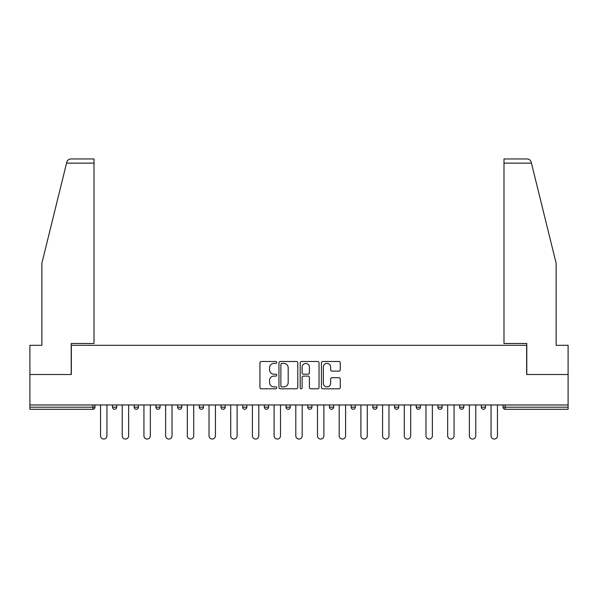 <?xml version="1.0" encoding="UTF-8"?>
<svg xmlns="http://www.w3.org/2000/svg" width="598" height="598" viewBox="0 0 598 598"><rect width="100%" height="100%" fill="white"/><g stroke="black" fill="none" stroke-linecap="round" stroke-linejoin="round"><path stroke-width="0.9" d="M276.747 362.448A0.957 0.957 0 0 0 275.798 361.491L261.289 361.491A1.368 1.368 0 0 0 259.928 362.851L259.928 387.429A1.368 1.368 0 0 0 261.289 388.79L275.798 388.79A0.957 0.957 0 0 0 276.747 387.833A0.957 0.957 0 0 0 275.798 386.884L273.914 386.884A4.365 4.365 0 0 1 269.549 382.511L269.549 380.463A4.365 4.365 0 0 1 273.914 376.097L275.798 376.097A0.957 0.957 0 0 0 276.747 375.14A0.957 0.957 0 0 0 275.798 374.184L273.914 374.184A4.365 4.365 0 0 1 269.549 369.818L269.549 367.77A4.365 4.365 0 0 1 273.914 363.405L275.798 363.405A0.957 0.957 0 0 0 276.747 362.448M338.894 371.111A1.368 1.368 0 0 0 340.262 369.751L340.262 362.851A1.368 1.368 0 0 0 338.894 361.491L322.785 361.491A1.368 1.368 0 0 0 321.418 362.851L321.418 387.429A1.368 1.368 0 0 0 322.785 388.79L338.894 388.79A1.368 1.368 0 0 0 340.262 387.429L340.262 379.102A1.368 1.368 0 0 0 338.894 377.734L332.002 377.734A1.368 1.368 0 0 0 330.634 379.102L330.634 383.228A3.655 3.655 0 0 1 326.986 386.884A3.655 3.655 0 0 1 323.331 383.228L323.331 367.052A3.655 3.655 0 0 1 326.986 363.405A3.655 3.655 0 0 1 330.634 367.052L330.634 369.751A1.368 1.368 0 0 0 332.002 371.111L338.894 371.111M66.557 163.127L66.804 162.133C67.439 160.152 68.785 159.098 70.856 158.956L94.013 158.956L94.013 163.127L66.557 163.127L41.86 263.262L41.86 345.308L29.9 345.308L29.9 374.512L71.341 374.512L71.341 345.308L526.659 345.308L526.659 374.512L568.1 374.512L568.1 404.973L29.9 404.973L29.9 407.193L92.899 407.193L92.899 404.973M94.013 163.127L94.013 343.499L71.207 343.499L71.207 374.512L29.9 374.512L29.9 404.973M297.804 362.851A1.368 1.368 0 0 0 296.444 361.491L280.335 361.491A1.368 1.368 0 0 0 278.967 362.851L278.967 387.429A1.368 1.368 0 0 0 280.335 388.79L296.444 388.79A1.368 1.368 0 0 0 297.804 387.429L297.804 362.851M301.556 361.491L317.665 361.491A1.368 1.368 0 0 1 319.033 362.851L319.033 387.429A1.368 1.368 0 0 1 317.665 388.79L310.773 388.79A1.368 1.368 0 0 1 309.405 387.429L309.405 377.458A1.368 1.368 0 0 0 308.045 376.097L303.47 376.097A1.368 1.368 0 0 0 302.102 377.458L302.102 387.833A0.957 0.957 0 0 1 301.153 388.79A0.957 0.957 0 0 1 300.196 387.833L300.196 362.851A1.368 1.368 0 0 1 301.556 361.491M92.899 409.279A2.086 2.086 0 0 0 94.985 407.193L92.899 407.193L92.899 409.279A2.086 2.086 0 0 0 94.985 407.193L94.985 404.973L94.985 407.193A2.086 2.086 0 0 1 92.899 409.279L29.9 409.279L29.9 407.193M568.1 404.973L568.1 409.279L505.101 409.279A2.086 2.086 0 0 1 503.015 407.193L503.015 404.973M112.506 404.973L112.506 407.193L112.506 404.973M114.592 409.279A2.086 2.086 0 0 1 112.506 407.193A2.086 2.086 0 0 0 114.592 409.279A2.086 2.086 0 0 0 116.677 407.193L116.677 404.973L116.677 407.193A2.086 2.086 0 0 1 114.592 409.279A2.086 2.086 0 0 1 112.506 407.193L116.677 407.193A2.086 2.086 0 0 1 114.592 409.279M134.199 404.973L134.199 407.193L134.199 404.973M138.377 404.973L138.377 407.193L138.377 404.973M155.899 404.973L155.899 407.193L155.899 404.973M160.07 404.973L160.07 407.193L160.07 404.973M177.591 404.973L177.591 407.193L177.591 404.973M181.762 404.973L181.762 407.193A2.086 2.086 0 0 1 179.677 409.279A2.086 2.086 0 0 1 177.591 407.193A2.086 2.086 0 0 0 179.677 409.279A2.086 2.086 0 0 0 181.762 407.193A2.086 2.086 0 0 1 179.677 409.279A2.086 2.086 0 0 1 177.591 407.193L181.762 407.193M199.284 404.973L199.284 407.193L199.284 404.973M203.462 404.973L203.462 407.193L203.462 404.973M225.154 404.973L225.154 407.193L220.983 407.193A2.086 2.086 0 0 0 223.069 409.279A2.086 2.086 0 0 1 220.983 407.193L220.983 404.973M242.676 404.973L242.676 407.193L242.676 404.973M246.847 404.973L246.847 407.193A2.086 2.086 0 0 1 244.761 409.279A2.086 2.086 0 0 1 242.676 407.193L246.847 407.193A2.086 2.086 0 0 1 244.761 409.279M268.547 404.973L268.547 407.193L264.368 407.193A2.086 2.086 0 0 0 266.461 409.279A2.086 2.086 0 0 1 264.368 407.193L264.368 404.973M286.068 404.973L286.068 407.193L286.068 404.973M290.239 404.973L290.239 407.193A2.086 2.086 0 0 1 288.154 409.279A2.086 2.086 0 0 1 286.068 407.193A2.086 2.086 0 0 0 288.154 409.279A2.086 2.086 0 0 1 286.068 407.193L290.239 407.193A2.086 2.086 0 0 1 288.154 409.279M307.761 404.973L307.761 407.193L307.761 404.973M311.932 404.973L311.932 407.193L311.932 404.973M329.453 404.973L329.453 407.193L329.453 404.973M333.632 404.973L333.632 407.193L333.632 404.973M351.153 404.973L351.153 407.193L351.153 404.973M355.324 404.973L355.324 407.193L355.324 404.973M372.846 404.973L372.846 407.193L372.846 404.973M377.017 404.973L377.017 407.193L377.017 404.973M398.716 404.973L398.716 407.193A2.086 2.086 0 0 1 396.624 409.279A2.086 2.086 0 0 1 394.538 407.193L394.538 404.973M420.409 404.973L420.409 407.193A2.086 2.086 0 0 1 418.323 409.279A2.086 2.086 0 0 1 416.238 407.193L416.238 404.973M442.101 404.973L442.101 407.193A2.086 2.086 0 0 1 440.016 409.279A2.086 2.086 0 0 1 437.93 407.193L437.93 404.973M463.801 404.973L463.801 407.193A2.086 2.086 0 0 1 461.708 409.279A2.086 2.086 0 0 1 459.623 407.193L459.623 404.973M483.408 409.279A2.086 2.086 0 0 0 485.494 407.193L485.494 404.973L485.494 407.193A2.086 2.086 0 0 1 483.408 409.279A2.086 2.086 0 0 1 481.323 407.193L481.323 404.973M136.292 409.279A2.086 2.086 0 0 1 134.199 407.193A2.086 2.086 0 0 0 136.292 409.279A2.086 2.086 0 0 0 138.377 407.193A2.086 2.086 0 0 1 136.292 409.279A2.086 2.086 0 0 1 134.199 407.193L138.377 407.193A2.086 2.086 0 0 1 136.292 409.279M157.984 409.279A2.086 2.086 0 0 1 155.899 407.193A2.086 2.086 0 0 0 157.984 409.279A2.086 2.086 0 0 0 160.07 407.193A2.086 2.086 0 0 1 157.984 409.279A2.086 2.086 0 0 1 155.899 407.193L160.07 407.193A2.086 2.086 0 0 1 157.984 409.279M201.376 409.279A2.086 2.086 0 0 1 199.284 407.193A2.086 2.086 0 0 0 201.376 409.279A2.086 2.086 0 0 0 203.462 407.193A2.086 2.086 0 0 1 201.376 409.279A2.086 2.086 0 0 1 199.284 407.193L203.462 407.193A2.086 2.086 0 0 1 201.376 409.279M223.069 409.279A2.086 2.086 0 0 0 225.154 407.193A2.086 2.086 0 0 1 223.069 409.279A2.086 2.086 0 0 1 220.983 407.193M266.461 409.279A2.086 2.086 0 0 0 268.547 407.193A2.086 2.086 0 0 1 266.461 409.279A2.086 2.086 0 0 1 264.368 407.193M309.846 409.279A2.086 2.086 0 0 1 307.761 407.193A2.086 2.086 0 0 0 309.846 409.279A2.086 2.086 0 0 0 311.932 407.193A2.086 2.086 0 0 1 309.846 409.279A2.086 2.086 0 0 1 307.761 407.193L311.932 407.193A2.086 2.086 0 0 1 309.846 409.279M331.539 409.279A2.086 2.086 0 0 1 329.453 407.193L333.632 407.193A2.086 2.086 0 0 1 331.539 409.279A2.086 2.086 0 0 0 333.632 407.193M353.239 409.279A2.086 2.086 0 0 1 351.153 407.193L355.324 407.193A2.086 2.086 0 0 1 353.239 409.279A2.086 2.086 0 0 0 355.324 407.193A2.086 2.086 0 0 1 353.239 409.279M374.931 409.279A2.086 2.086 0 0 1 372.846 407.193A2.086 2.086 0 0 0 374.931 409.279A2.086 2.086 0 0 0 377.017 407.193A2.086 2.086 0 0 1 374.931 409.279A2.086 2.086 0 0 1 372.846 407.193L377.017 407.193M281.837 363.405A0.957 0.957 0 0 0 280.881 364.354L280.881 385.927A0.957 0.957 0 0 0 281.837 386.884L283.811 386.884A4.365 4.365 0 0 0 288.184 382.511L288.184 367.77A4.365 4.365 0 0 0 283.811 363.405L281.837 363.405M309.405 367.12A3.655 3.655 0 0 0 305.757 363.472A3.655 3.655 0 0 0 302.102 367.12L302.102 372.823A1.368 1.368 0 0 0 303.47 374.184L308.045 374.184A1.368 1.368 0 0 0 309.405 372.823L309.405 367.12M100.546 404.973L100.546 435.845A3.199 3.199 0 0 0 103.746 439.044A3.199 3.199 0 0 0 106.945 435.845L106.945 404.973M122.239 404.973L122.239 435.845A3.199 3.199 0 0 0 125.438 439.044A3.199 3.199 0 0 0 128.637 435.845L128.637 404.973M143.939 404.973L143.939 435.845A3.199 3.199 0 0 0 147.138 439.044A3.199 3.199 0 0 0 150.337 435.845L150.337 404.973M165.631 404.973L165.631 435.845A3.199 3.199 0 0 0 168.83 439.044A3.199 3.199 0 0 0 172.03 435.845L172.03 404.973M187.323 404.973L187.323 435.845A3.199 3.199 0 0 0 190.523 439.044A3.199 3.199 0 0 0 193.722 435.845L193.722 404.973M209.023 404.973L209.023 435.845A3.199 3.199 0 0 0 212.223 439.044A3.199 3.199 0 0 0 215.422 435.845L215.422 404.973M94.013 158.956L77.321 158.956L94.013 158.956M66.804 162.133C67.193 161.004 67.193 161.004 66.804 162.133C67.193 161.004 67.193 161.004 66.804 162.133M531.443 163.127L503.987 163.127L503.987 343.499L526.793 343.499L526.793 374.512L568.1 374.512L568.1 345.308L556.14 345.308L556.14 263.262L531.196 162.133C530.807 161.004 530.807 161.004 531.196 162.133C530.807 161.004 530.807 161.004 531.196 162.133C530.561 160.152 529.215 159.098 527.144 158.956L503.987 158.956L527.144 158.956M503.987 163.127L503.987 158.956M230.716 404.973L230.716 435.845A3.199 3.199 0 0 0 233.915 439.044A3.199 3.199 0 0 0 237.114 435.845L237.114 404.973M252.408 404.973L252.408 435.845A3.199 3.199 0 0 0 255.608 439.044A3.199 3.199 0 0 0 258.807 435.845L258.807 404.973M274.108 404.973L274.108 435.845A3.199 3.199 0 0 0 277.308 439.044A3.199 3.199 0 0 0 280.507 435.845L280.507 404.973M295.801 404.973L295.801 435.845A3.199 3.199 0 0 0 299 439.044A3.199 3.199 0 0 0 302.199 435.845L302.199 404.973M317.493 404.973L317.493 435.845A3.199 3.199 0 0 0 320.692 439.044A3.199 3.199 0 0 0 323.892 435.845L323.892 404.973M339.193 404.973L339.193 435.845A3.199 3.199 0 0 0 342.392 439.044A3.199 3.199 0 0 0 345.592 435.845L345.592 404.973M360.886 404.973L360.886 435.845A3.199 3.199 0 0 0 364.085 439.044A3.199 3.199 0 0 0 367.284 435.845L367.284 404.973M382.578 404.973L382.578 435.845A3.199 3.199 0 0 0 385.777 439.044A3.199 3.199 0 0 0 388.977 435.845L388.977 404.973M404.278 404.973L404.278 435.845A3.199 3.199 0 0 0 407.477 439.044A3.199 3.199 0 0 0 410.677 435.845L410.677 404.973M425.97 404.973L425.97 435.845A3.199 3.199 0 0 0 429.17 439.044A3.199 3.199 0 0 0 432.369 435.845L432.369 404.973M447.663 404.973L447.663 435.845A3.199 3.199 0 0 0 450.862 439.044A3.199 3.199 0 0 0 454.061 435.845L454.061 404.973M469.363 404.973L469.363 435.845A3.199 3.199 0 0 0 472.562 439.044A3.199 3.199 0 0 0 475.761 435.845L475.761 404.973M491.055 404.973L491.055 435.845A3.199 3.199 0 0 0 494.254 439.044A3.199 3.199 0 0 0 497.454 435.845L497.454 404.973M505.101 404.973L505.101 407.193L568.1 407.193M503.015 407.193L505.101 407.193L505.101 409.279M396.624 409.279A2.086 2.086 0 0 0 398.716 407.193L394.538 407.193M418.323 409.279A2.086 2.086 0 0 0 420.409 407.193L416.238 407.193M440.016 409.279A2.086 2.086 0 0 0 442.101 407.193L437.93 407.193M461.708 409.279A2.086 2.086 0 0 0 463.801 407.193L459.623 407.193M485.494 407.193L481.323 407.193"/></g></svg>
